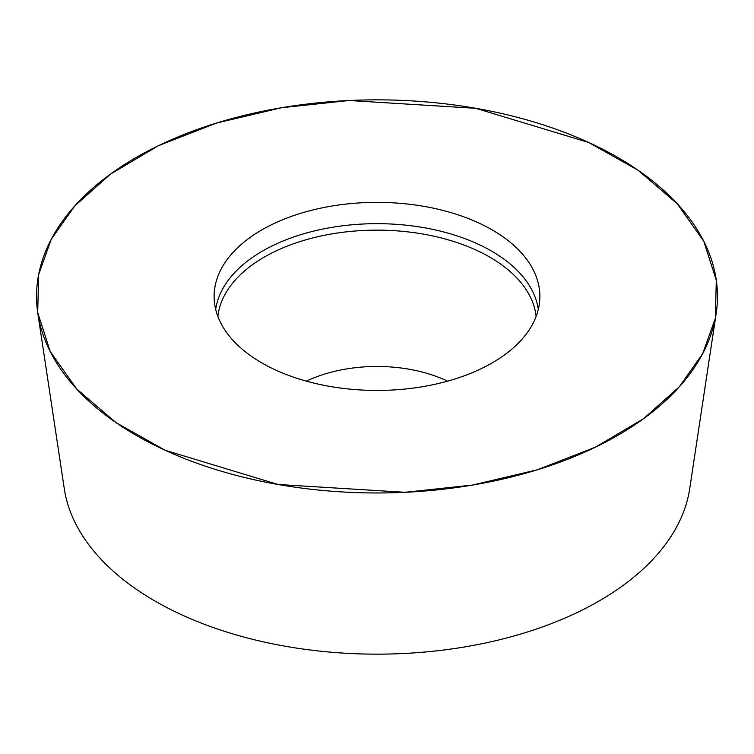 <?xml version="1.0" encoding="UTF-8"?>
<svg xmlns="http://www.w3.org/2000/svg" width="754" height="754" viewBox="0 0 754 754"><rect width="100%" height="100%" fill="white"/><g stroke="black" fill="none" stroke-linecap="round" stroke-linejoin="round"><path stroke-width="1.13" d="M475.897 108.322A340.45 196.558 180 0 1 716.168 313.466A340.45 196.558 180 0 1 377 492.965A340.45 196.558 180 0 1 37.832 313.466A340.45 196.558 180 0 1 377 99.848A340.45 196.558 180 0 1 475.897 108.322L588.865 142.544L638.035 170.225L677.281 203.778L703.784 241.271L716.3 280.262L715.329 318.32L702.775 353.503L679.335 386.764L643.501 418.724L595.556 447.113L537.423 469.77L472.494 485.067L404.964 492.296L278.103 484.483L165.135 450.261L115.965 422.589L76.72 389.026L50.216 351.534L37.7 312.552L38.671 274.484L51.225 239.31L74.665 206.04L110.499 174.089L158.444 145.692L216.577 123.034L281.506 107.737L349.036 100.508L475.897 108.322M377 202.364A162.873 94.033 0 0 0 214.193 299.074A162.873 94.033 0 0 0 377 390.44A162.873 94.033 0 0 0 539.807 299.074A162.873 94.033 0 0 0 377 202.364M37.832 313.466L64.279 488.658A313.909 181.233 0 0 0 377 654.152A313.909 181.233 0 0 0 689.721 488.658L716.168 313.466M215.691 309.423A161.856 93.449 180 0 1 377 223.665A161.856 93.449 180 0 1 538.309 309.423M536.122 316.482A159.424 92.045 0 0 0 377 230.14A159.424 92.045 0 0 0 217.878 316.482M306.426 381.156A110.65 63.883 180 0 1 377 366.472A110.65 63.883 180 0 1 447.574 381.156"/></g></svg>

